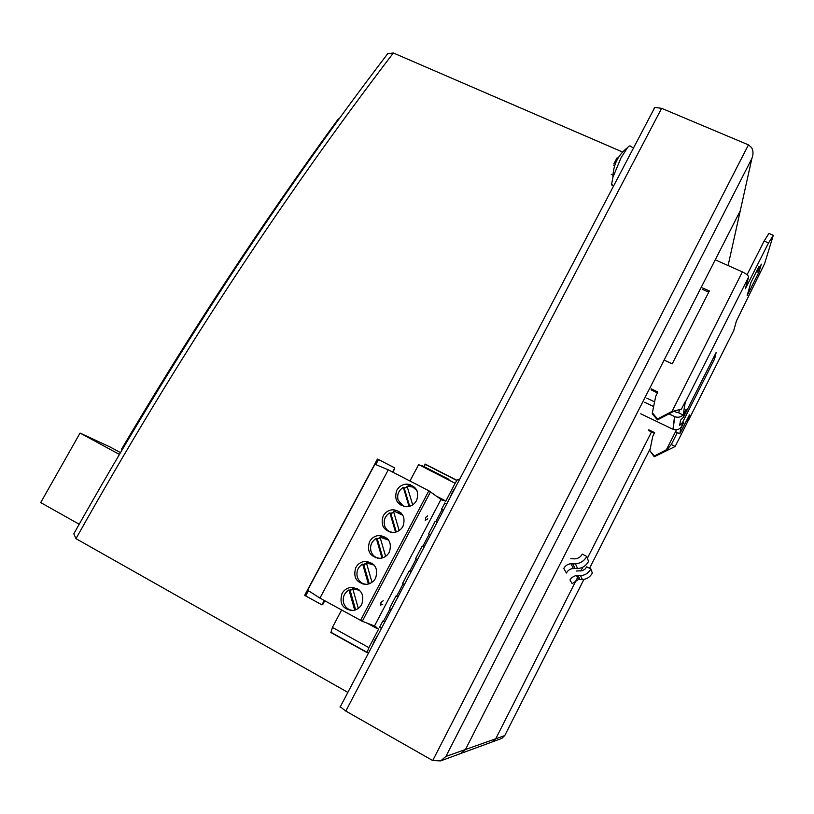 <?xml version="1.0" encoding="UTF-8"?>
<svg xmlns="http://www.w3.org/2000/svg" width="814" height="814" viewBox="0 0 814 814"><rect width="100%" height="100%" fill="white"/><g stroke="black" fill="none" stroke-linecap="round" stroke-linejoin="round"><path stroke-width="1.22" d="M501.678 738.451L504.741 735.591L495.736 738.786L492.032 742.002L495.736 738.786L578.327 576.088L495.736 738.786L465.445 749.521L460.928 753.438L465.445 749.521L445.909 756.44L751.871 158.506C753.489 154.334 753.367 150.661 751.515 147.487L748.453 144.861L661.609 108.333L654.822 107.387L653.968 108.588M651.515 431.929L587.393 558.231L651.515 431.929M582.875 567.134L580.87 571.082L582.875 567.134M751.871 158.506L740.262 210.785L465.445 749.521L740.262 210.785L741.005 207.458M347.863 692.378L75.977 538.654C174.715 362.525 280.504 200.641 393.345 52.981L622.578 152.025M75.651 530.504L73.809 533.791L75.967 538.654M393.345 52.981L387.698 53.714L385.5 56.593M340.12 706.674L345.808 711.07L661.609 108.333M748.453 144.861L432.733 760.551L345.808 711.07M432.733 760.551L440.628 760.897L445.909 756.44M374.237 565.15L366.422 562.871L372.008 582.295M388.166 539.489L387.352 539.021M380.26 537.922L377.33 538.99L376.292 538.38C371.571 541.391 369.79 545.645 370.95 551.119C372.191 554.914 374.715 557.336 378.53 558.373M388.665 540.15L380.036 537.169L385.633 556.349M373.687 564.55L372.832 564.173M366.615 563.532L363.766 564.59L362.668 564.082C357.936 567.104 356.145 571.377 357.295 576.892C358.709 581.135 361.579 583.648 365.913 584.411M388.268 469.82L319.953 598.107L308.425 590.71L305.647 595.899L304.711 595.227L377.401 459.147L378.479 459.523L375.783 464.58L388.268 469.82L428.876 490.781L440.985 499.43L374.491 625.956L362.281 621.275L430.555 491.737M319.953 598.107L362.281 621.275M378.479 459.523L394.77 467.908L393.091 472.303M459.157 480.27L458.353 479.304C457.794 479.1 456.725 480.433 455.148 483.302L445.757 501.2L440.985 499.43M394.77 467.908L392.572 472.039M415.588 488.319L412.647 486.965M407.254 486.803L404.07 488.024M399.298 502.665L401.088 505.372M416.615 489.896L415.964 489.336M383.201 515.893C380.301 525.376 383.648 530.901 393.233 532.488C397.547 532.183 400.793 530.118 402.991 526.302C405.86 517.022 402.645 511.487 393.325 509.717C388.858 509.9 385.49 511.955 383.201 515.893M386.335 528.978L388.451 531.593M402.899 515.303L394.882 511.518L393.589 511.599L399.186 530.535M409.025 506.43L403.327 487.372C398.626 490.374 396.866 494.576 398.056 499.969L403.53 506.359M407.336 487.077L404.253 488.186L409.656 506.267M404.253 488.186L403.327 487.372M396.794 490.272C393.905 499.44 397.1 504.924 406.389 506.746C410.897 506.573 414.285 504.507 416.575 500.549C419.434 491.585 416.361 486.111 407.356 484.116C402.706 484.147 399.186 486.202 396.794 490.272M416.951 490.577L412.8 487.037L407.061 486.162L412.667 504.853M446.723 503.978L444.81 502.991L441.554 509.208L443.457 510.205M442.144 509.523L435.755 521.693M408.068 484.167L410.592 485.47L410.571 484.717M455.148 483.302L418.64 464.611L409.951 481.013M456.98 480.341L425.02 464.011L424.552 466.88M420.573 465.608L422.273 465.71L441.575 475.59M447.364 479.314L448.921 479.344L448.901 480.107M448.799 480.057L447.466 479.375M455.352 487.525L452.421 492.002L450.234 497.293M395.553 532.163L389.845 512.81C385.134 515.822 383.363 520.044 384.534 525.478C385.612 528.835 387.79 531.125 391.056 532.356M393.834 512.433L390.822 513.522L396.265 531.959M390.822 513.522L389.845 512.81M389.519 531.674L390.272 532.203M402.482 514.621L401.729 514.082M401.282 513.115L398.117 512.016M393.742 512.128L390.598 513.359M430.514 534.869L428.602 533.872L435.164 521.377L437.067 522.374M422.781 546.408L429.202 534.177M391.29 609.615L389.387 608.577L396.042 595.899L397.944 596.937M368.386 584.025L362.668 564.082M417.501 559.656L415.598 558.648L422.191 546.092L424.094 547.1M341.626 610.012L332.397 627.421L330.972 632.58L367.206 652.696M332.397 627.421L368.884 647.629L378.561 629.191L374.491 625.956M409.737 571.255L416.188 558.964M382 558.028L376.292 538.38M377.33 538.99L382.794 557.794M355.81 567.531C352.879 577.625 356.501 583.231 366.656 584.36C370.604 583.801 373.575 581.745 375.59 578.194C378.49 568.294 374.989 562.688 365.089 561.355C360.999 561.802 357.906 563.868 355.81 567.531M389.326 552.177C392.216 542.592 388.848 537.016 379.232 535.459C374.959 535.785 371.723 537.851 369.546 541.646C366.626 551.434 370.105 557 379.996 558.363C384.116 557.916 387.23 555.86 389.326 552.177M361.782 604.344C364.692 594.149 361.06 588.502 350.895 587.403C346.978 587.962 344.017 590.008 342.002 593.548C339.072 603.937 342.816 609.584 353.225 610.469C357 609.818 359.849 607.783 361.782 604.344M404.436 584.574L402.523 583.546L409.147 570.94L411.05 571.957M368.884 647.629L367.114 652.36L368.559 652.93M368.416 562.82L366.626 561.345M386.813 538.095L383.506 537.321M380.158 537.586L377.055 538.827M373.423 555.443L375.814 557.865M376.882 557.844L377.706 558.292M427.696 515.873L425.62 517.521L425.519 520.35M383.231 600.712L380.952 602.411L380.871 605.117M324.257 600.467L321.917 604.863L305.647 595.899M321.917 604.863L322.72 604.609L324.766 600.752M357.478 588.746L354.161 588.644M352.788 588.898L349.735 590.191M372.202 563.298L368.844 562.861M366.514 563.176L363.441 564.438M360.551 582.01L363.166 584.177M364.234 584.045L365.099 584.411M363.766 564.59L369.261 583.75M359.066 589.835L358.211 589.55M351.536 610.286L352.401 610.561M347.71 608.658L350.478 610.52M352.9 589.285L350.122 590.323L355.647 609.839M381.43 628.408L379.528 627.36L382.865 620.99L384.778 622.038M389.977 608.903L383.465 621.316M396.632 596.224L403.123 583.872M377.777 635.368L374.603 640.292L372.497 645.431M359.646 590.354L352.737 588.715L358.313 608.384M350.122 590.323L348.972 589.916C344.23 592.948 342.429 597.242 343.569 602.798C345.156 607.478 348.351 610.032 353.174 610.48M354.69 610.154L348.972 589.916M338.929 119.19L338.329 118.875C262.8 222.324 190.568 332.387 121.622 449.043L122.253 449.45M79.182 524.216L40.7 502.594L80.057 433.058L110.195 447.039L120.411 452.574M80.057 433.058L119.353 454.375M633.597 147.843L630.667 146.581C630.26 145.391 629.202 145.757 627.492 147.66L621.021 157.824L612.932 177.198L611.609 184.218L613.064 185.592M616.452 161.121L615.506 160.704L617.114 157.835L613.787 163.98M615.923 162.301L616.249 161.03M612.973 175.081L611.263 174.328M613.837 165.405L614.641 165.761M617.114 157.835L617.989 158.211M615.699 162.831L615.557 162.149M733.658 330.728L688.318 420.614L689.468 414.896L679.812 433.791L675.783 431.847L676.108 429.812M651.139 388.787L657.905 392.002L655.728 396.276L652.36 412.84L657.539 418.956L671.56 411.65L681.46 409.127L685.419 401.302L683.17 415.028L678.845 412.963L679.314 410.103M747.079 274.725L764.132 241.015L768.945 233.404L773.3 235.297L768.528 242.938L745.339 288.807L748.595 277.096C748.544 275.6 746.469 273.87 742.368 271.896L715.252 259.829M668.996 413.899L674.521 416.534L672.985 429.273C676.81 430.484 679.751 429.446 681.817 426.16L683.729 422.629L680.748 428.551L679.812 433.791M680.748 428.551L680.138 428.256M666.31 450.478L671.336 444.485L675.132 446.51L654.242 456.756L649.837 450.712L654.303 456.043L666.401 449.745L675.935 430.881M654.303 456.043L654.242 456.756M648.789 429.802L654.629 432.631L652.747 436.335L649.837 450.712M654.303 433.282L648.748 430.596M686.823 420.146L688.084 420.828L675.132 446.51M671.336 444.485L677.34 432.6L671.326 444.495M702.563 287.932L709.33 290.985L672.222 363.868L664.112 360.073M708.709 292.206L702.329 289.326M657.458 392.877L651.078 389.845M673.982 411.202L657.458 419.912L652.289 413.817L652.36 412.84M657.458 419.912L657.539 418.956M671.428 412.627L742.368 271.896M678.957 412.291L676.699 412.433L674.073 411.192M654.588 401.892L646.815 398.188M672.649 429.12L640.76 413.797M644.729 402.289L653.642 406.552M680.555 420.197L683.434 417.256L716.208 352.37L714.621 358.903L682.468 422.568L679.649 425.437L680.555 420.197M674.521 416.534L674.877 416.697C678.001 417.796 680.728 417.226 683.058 414.967M683.404 414.56L686.1 409.228M713.237 358.262L714.621 358.903M733.74 330.576L736.344 321.204L764.611 263.644L773.3 235.297M764.132 241.015L768.528 242.938M750.905 282.55L758.974 266.585L757.356 272.059L761.324 264.194L758.902 272.303L747.181 295.502L750.905 282.55M756.409 271.642L757.356 272.059M757.539 271.693L758.902 272.303M683.17 415.028L686.222 409.279M570.797 558.719L574.938 558.872C578.235 558.577 580.677 556.99 582.264 554.11L586.752 556.42C584.299 560.866 580.524 563.349 575.437 563.868L571.001 563.726C567.755 564.041 565.343 565.628 563.776 568.477L566.412 573.036C567.918 570.299 570.238 568.772 573.371 568.467L571.001 563.726M573.371 568.467L577.635 568.599C582.539 568.111 586.161 565.72 588.532 561.426L586.752 556.42M576.332 571.011L582.448 570.685L584.971 569.169L586.772 566.829L590.852 568.935C588.634 572.985 585.205 575.244 580.586 575.702L575.366 575.732L571.743 577.584L569.963 579.894L572.15 583.658L578.5 579.487L576.526 575.569M578.5 579.487L582.407 579.619C586.874 579.171 590.181 576.994 592.338 573.076L590.852 568.935M650.294 448.483L589.57 568.274M583.913 579.426L504.741 735.591M740.262 210.785L728.103 265.547M360.531 620.4L428.876 490.781M438.186 497.364L443.569 500.152M436.752 496.306L444.22 500.172M441.198 499.643L442.399 500.264M304.853 595.38L377.615 459.167M374.532 625.966L375.956 626.749M369.709 624.124L376.495 627.848M367.134 623.137L376.994 628.55M685.551 401.76L748.595 277.096M683.434 417.256L684.136 413.42M681.817 426.16L682.468 422.568M575.03 568.518L572.73 563.776M580.016 579.537L578.103 575.63M440.628 760.897L502.035 738.318M73.809 533.791C171.54 359.829 276.17 199.806 387.698 53.714M654.822 107.387L340.099 707.183M304.701 595.278L377.452 459.106M456.858 480.494L425.132 464.275M330.718 632.152L367.114 652.36M381.949 537.108L379.232 535.459M354.283 588.624L350.895 587.403M368.121 562.81L365.089 561.355M447.72 479.019L448.789 479.578M409.584 486.131L407.356 484.116M395.777 511.548L393.325 509.717M448.921 479.344L442.144 475.875M425.203 520.329L427.818 518.844M380.514 605.077L382.743 604.364M613.654 185.857L611.721 185.002M627.492 147.66C618.029 155.006 613.176 164.855 612.932 177.198M674.877 416.697L672.985 429.273M577.635 568.599L575.437 563.868M582.407 579.619L580.586 575.702"/></g></svg>
